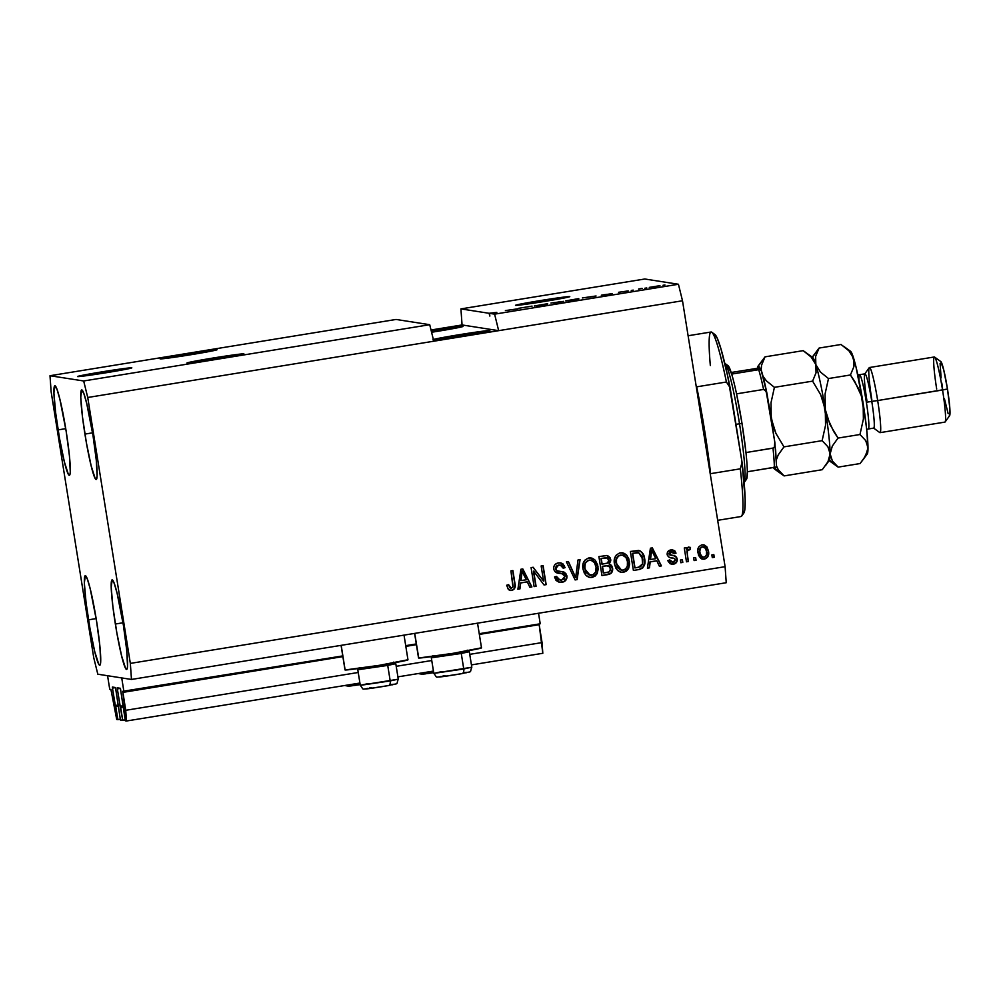 <?xml version="1.0" encoding="UTF-8"?>
<svg xmlns="http://www.w3.org/2000/svg" width="1000" height="1000" viewBox="0 0 1000 1000"><rect width="100%" height="100%" fill="white"/><g stroke="black" fill="none" stroke-linecap="round" stroke-linejoin="round"><path stroke-width="1.5" d="M109.738 689.287L107.562 675.713L121.725 677.925L123.888 691.488L122.75 691.625L126.475 721L125.325 720.812L120.438 688.388L117.338 688.888L120.113 706.25L123.275 705.738L120.113 706.25L122.737 720.413L125.2 720.013L120.45 720.062L115.55 687.625L112.45 688.125L115.237 705.487L118.387 704.975L115.237 705.487L117.863 719.65L116.713 719.475L110.988 689.788L109.738 689.287L107.562 675.713L121.725 677.925L123.888 691.488L342.875 655.888L122.762 691.312L125.712 710.3L358.225 672.487L125.712 710.3L126.475 721L359.913 683.037L126.475 721L125.325 720.812L120.388 688.3L117.263 687.812L117.338 688.888L117.263 687.812L120.438 688.388L117.338 688.888L120.388 707.35L123.462 706.938L120.662 707.387L122.737 720.413L120.45 720.062L115.5 687.537L112.375 687.05L112.45 688.125L112.375 687.05L115.55 687.625L112.45 688.125L115.512 706.587L118.588 706.175L115.775 706.625L117.863 719.65L120.325 719.25L116.713 719.475L111.137 690.562L110.862 689.463L109.738 689.287M118.575 706.087L115.512 706.587L118.575 706.087M120.225 706.812L123.362 706.3M123.45 706.85L120.388 707.35L123.45 706.85M542.812 653.288L471.438 664.9L542.812 653.288L542.05 642.588L469.738 654.35L542.05 642.588L539.175 624.688L479.35 634.412L539.175 624.688L542.812 653.288M433.45 671.075L397.9 676.862L433.45 671.075M431.75 660.525L396.213 666.312L431.75 660.525M416.4 644.65L405.825 646.375L416.4 644.65M342.875 656.612L122.85 692.387L342.875 656.612M540.225 623.787L479.237 633.7L540.225 623.787L538.538 613.25L540.225 623.787M416.413 643.925L405.712 645.662L416.413 643.925M102.25 371.812L102.487 373.325L102.25 371.812L131.713 367.8L107.125 372.575A27.487 0.762 170.9 0 1 77.537 376.55A27.487 0.762 170.9 0 1 102.25 371.812A27.487 0.762 170.9 0 1 131.825 367.85A27.487 0.762 170.9 0 1 107.125 372.575L77.65 376.587L102.25 371.812M540.2 300.6L540.45 302.1L540.2 300.6L569.675 296.575L545.087 301.35A27.487 0.762 170.9 0 1 515.5 305.325A27.487 0.762 170.9 0 1 540.2 300.6A27.487 0.762 170.9 0 1 569.788 296.625A27.487 0.762 170.9 0 1 545.087 301.35L515.612 305.375L540.2 300.6M186.025 353.875L186.275 355.45L186.025 353.875L216.975 349.663L191.15 354.675A28.863 0.8 170.9 0 1 160.087 358.837A28.863 0.8 170.9 0 1 186.025 353.875A28.863 0.8 170.9 0 1 217.087 349.712A28.863 0.8 170.9 0 1 191.15 354.675L160.2 358.888L186.025 353.875M212.862 358.062L213.125 359.65L212.862 358.062L243.812 353.85L217.987 358.862A28.863 0.8 170.9 0 1 186.925 363.025A28.863 0.8 170.9 0 1 212.862 358.062A28.863 0.8 170.9 0 1 243.925 353.9A28.863 0.8 170.9 0 1 217.987 358.862L187.037 363.075L212.862 358.062M431.488 332.275L437.075 331.388A28.863 0.8 170.9 0 0 463.013 326.425A28.863 0.8 170.9 0 0 431.95 330.588L431.2 330.712A28.863 0.8 170.9 0 1 431.95 330.588L432.2 332.163L431.95 330.588L462.887 326.375L437.075 331.388A28.863 0.8 170.9 0 1 431.575 332.262M433.363 339.5A28.863 0.8 170.9 0 1 458.787 334.775L459.038 336.362L458.787 334.775L489.738 330.562L463.913 335.575A28.863 0.8 170.9 0 1 433.438 339.812M58.087 429.9A45.362 3.875 80.8 0 1 54.825 385.75A45.362 3.875 80.8 0 1 66.137 431.15L59.887 399.312L57.025 389.4L54.938 385.75L53.913 392.95L55.65 412.812L59.562 438.638L64.338 461.737L68.35 474.312L69.275 475.3L69.925 474.562L70.275 472.125L69.438 455.925L66.137 431.15A45.362 3.875 80.8 0 1 69.388 475.3A45.362 3.875 80.8 0 1 58.087 429.9L65.725 428.65L58.087 429.9M84.925 434.087A45.362 3.875 80.8 0 1 81.662 389.938A45.362 3.875 80.8 0 1 92.975 435.337L86.725 403.5L83.863 393.587L81.775 389.938L80.75 397.137L82.487 417L86.4 442.837L91.175 465.925L95.2 478.5L96.125 479.487L97.112 476.312L96.275 460.112L92.975 435.337A45.362 3.875 80.8 0 1 96.225 479.487A45.362 3.875 80.8 0 1 84.925 434.087L92.562 432.837L84.925 434.087M115.35 624.025A45.362 3.875 80.8 0 1 112.088 579.875A45.362 3.875 80.8 0 1 123.4 625.275L117.15 593.438L114.288 583.525L112.2 579.875L111.175 587.075L112.912 606.938L116.825 632.762L121.6 655.863L125.612 668.438L126.538 669.425L127.188 668.688L127.537 666.25L126.7 650.05L123.4 625.275A45.362 3.875 80.8 0 1 126.65 669.425A45.362 3.875 80.8 0 1 115.35 624.025L122.987 622.775L115.35 624.025M88.5 619.837A45.362 3.875 80.8 0 1 85.25 575.688A45.362 3.875 80.8 0 1 96.562 621.087L90.312 589.25L87.45 579.338L85.363 575.688L84.338 582.888L86.062 602.75L89.987 628.575L94.75 651.675L98.775 664.25L99.7 665.225L100.35 664.488L100.7 662.062L99.862 645.85L96.562 621.087A45.362 3.875 80.8 0 1 99.812 665.225A45.362 3.875 80.8 0 1 88.5 619.837L96.15 618.587L88.5 619.837M341.075 645.362L345 669.925A31.888 0.887 -9.1 0 0 345.125 669.975L341.188 645.35L345.125 669.975L379.325 665.325L407.85 659.775M418.713 657.837L414.725 633.387L418.663 658.025A31.888 0.887 -9.1 0 0 451.512 653.575A31.888 0.887 -9.1 0 0 481.512 647.875L477.55 623.175M429.712 324.7L396.037 319.45L50 375.725L83.675 380.975L429.712 324.7L83.675 380.975L87.737 397.488L433.787 341.213L429.712 324.7L396.037 319.45L50 375.725L83.675 380.975L87.737 397.488L130.338 663.4L725.1 566.675L682.5 300.763L87.737 397.488L130.338 663.4L131.475 679.45L97.812 674.2L93.737 657.688L51.137 391.775L50 375.725L51.137 391.775L93.737 657.688L97.812 674.2L131.475 679.45L726.237 582.725L131.475 679.45L130.338 663.4L725.1 566.675L726.237 582.725L725.1 566.675L682.5 300.763L678.438 284.262L644.762 279L460.925 308.9L489.062 313.288L496.838 312.387L489.438 313.35L494.6 314.15L678.438 284.262L494.6 314.15L498.663 330.662L682.5 300.763L678.438 284.262L644.762 279L460.925 308.9L489.062 313.288L489.862 316.062L489.438 313.35L496.838 312.387L489.062 313.288L489.862 316.062L489.438 313.35L494.6 314.15L498.663 330.662L462.062 324.95L460.925 308.9L462.062 324.95L431.025 330L462.062 324.95L498.663 330.662L433.787 341.213L429.712 324.7M517.987 308.8L505.387 310.587L518 308.825M532.075 306.112L518.425 308.337L532.075 306.112M542.7 304.938L534.275 305.988L547.663 303.688L534.35 306.025L542.7 304.938M574.163 299.825L565.725 300.875L578.462 298.65L565.812 300.912L574.163 299.825M601.287 295.238L612.1 293.65L601.287 295.238M664.95 284.975L662.987 285.287L664.95 284.975M659.887 285.675L649.287 287.387L659.95 285.7M646.762 287.938L644.8 288.25L646.762 287.938M638.5 289.15L642.125 288.387L638.587 289.05M633.237 290.125L631.275 290.45L633.237 290.125M628.2 290.912L618.55 292.3L628.225 290.925M596 295.988L582.375 297.938L596.087 296.025M563.675 301.363L550.925 303.05L563.688 301.4M533.663 571.163L536.075 586.275L534.113 586.6L531.075 567.6L533.162 567.263L543.575 581.1L541.15 565.962L543.112 565.65L546.163 584.637L544.05 584.987L533.663 571.163L544.05 584.987L546.163 584.637L543.112 565.65L541.15 565.962L543.575 581.1L533.162 567.263L531.075 567.6L534.113 586.6L536.075 586.275L534.1 586.525L536.075 586.275L533.663 571.163M562.15 571.562L566.938 575.837L566.862 578.15L564.075 581.663L559.312 582.337L556.05 580.45L554.513 576.95L556.438 576.388L558.25 579.4L561.237 580.138L564.225 578.888L564.9 575.812L562.925 573.9L555.188 571.838L553.837 569.5L553.775 566.85L554.7 564.925L557.35 563.15L560.7 562.888L562.825 563.75L565.125 567.638L563.2 568.2L561.712 565.638L559.562 565.05L556.425 566.225L555.675 568.062L556.812 570.675L564.637 572.312L566.938 575.837L562.263 571.587M580.062 559.637L577.137 579.6L575.112 579.938L566.4 561.862L568.425 561.525L575.662 577.562L578.013 559.975L580.062 559.637L578.013 559.975L575.662 577.562L568.425 561.525L566.4 561.862L575.112 579.938L577.137 579.6L575.075 579.862L577.137 579.6L580.062 559.637M592.038 577.438L588.737 577.188L586.587 575.925L584.4 573.275L583.013 569.163L583.038 563.85L584.862 560.175L588.488 558.025L592.35 558.263L595.2 560.2L597.612 564.788L598.175 569.212L597.137 573.625L595.062 576.175L592.038 577.438L597.137 573.625L597.975 566.487L591.087 557.925L588.925 557.95C583.85 559.812 581.888 563.55 583.013 569.163L585.975 575.363L589.837 577.45L592.038 577.438M623.488 572.312L620.2 572.062L618.05 570.812L615.862 568.162L614.475 564.038L614.5 558.737L616.325 555.062L619.513 553.013L623.8 553.15L626.663 555.087L628.812 558.837L629.637 564.1L628.6 568.513L626.525 571.062L623.488 572.312L628.6 568.513L629.425 561.375L622.55 552.812L620.388 552.825C615.312 554.688 613.337 558.425 614.475 564.038L617.438 570.25L621.3 572.337L623.488 572.312M695.638 557.55L696.075 560.262L694.112 560.575L693.675 557.863L695.638 557.55L693.675 557.863L694.112 560.575L696.075 560.262L694.1 560.5L696.075 560.262L695.638 557.55M703.5 544.825L708.462 551.013L708.65 553.575L707.55 557.212L703.725 559.237L700.75 558.337L698.55 555.325L697.75 550.35L698.888 546.775L701.438 545L704.513 545.075L706.95 546.95L708.462 551.013L703.625 544.85L702.062 544.862C698.438 546.188 697.05 548.862 697.925 552.875L702.788 559.188L704.35 559.163L702.675 559.163M511.425 588.263L508.587 584.675L506.662 585.237L508.525 589.637L510.262 590.525L513.462 589.612L514.675 587.8L514.95 583.45L512.65 570.6L514.712 583.413C515.662 586.95 514.575 589.288 511.45 590.462L508.312 589.412L506.662 585.237L508.587 584.675L510.475 588.188L512.962 587.137L510.925 570.887L512.888 570.562L515.138 586.538L514.45 588.837L511.688 590.5C514.825 589.325 515.9 586.987 514.95 583.45L512.888 570.562L510.925 570.887L513.162 586.512L511.425 588.263L510.238 588.15L508.35 584.637L511.188 588.225M650.2 561.9L649.463 567.837L647.412 568.175L650.413 548.2L652.337 547.888L661.425 565.9L659.375 566.225L656.812 560.825L650.2 561.9L656.812 560.825L659.375 566.225L661.425 565.9L652.337 547.888L650.413 548.2L647.412 568.175L649.463 567.837L647.425 568.088L649.463 567.837L650.2 561.9M671.287 551.888L668.85 553.938L671.988 555.425C674.688 555.325 676.35 556.512 676.975 558.975L676.438 562.5L673.725 564.138L670.188 563.8L668.188 561.4L667.875 560.538L669.8 559.975L670.962 561.825L673.1 562.225L675.263 560.612L674.65 558.488L669.212 557.3L667.275 555.013L667.975 551.413L672.588 549.888L674.85 550.925L676.025 553.15L674.1 553.713L673.1 552.175L671.287 551.888L669.712 552.475L669.188 554.312L675.525 556.2L677.212 559.012C676.587 556.55 674.938 555.363 672.237 555.462L669.1 553.975L672.288 551.862L671.05 551.85L674.1 553.713L676.025 553.15L672.675 549.9L670.913 549.925C668.263 550.388 667.025 551.938 667.175 554.575C668.05 556.987 669.887 558.138 672.675 558.025L674.65 558.488L675.3 559.663L673.1 562.225L670.725 561.788L669.562 559.938L672.85 562.188M682.375 559.7L682.8 562.413L680.837 562.737L680.4 560.025L682.375 559.7L680.4 560.025L680.837 562.737L682.8 562.413L680.825 562.663L682.8 562.413L682.375 559.7M687.312 554.338L688.462 561.5L686.488 561.812L684.275 548L686.25 547.688L686.6 549.888L687.712 547.438L690.037 547.275L690.075 549.587L687.387 550.7L687.312 554.338L687.212 551.462L688.713 549.562L690.075 549.587L690.5 547.5L688.525 547.062L686.6 549.888L686.25 547.688L684.275 548L686.488 561.812L688.462 561.5L686.475 561.737L688.462 561.5L687.312 554.338M713.825 554.587L714.262 557.3L712.3 557.625L711.862 554.913L713.825 554.587L711.862 554.913L712.3 557.625L714.262 557.3L712.288 557.55L714.262 557.3L713.825 554.587M644.65 558.775L644.688 563.95L642.775 567.9L639.825 569.375L633.4 570.45L630.363 551.462L640.05 550.85L642.925 553.65L644.65 558.775C644.312 554.675 642.35 551.9 638.763 550.45L630.363 551.462L633.4 570.45L638.987 569.55C644 567.925 645.888 564.338 644.65 558.775L644.65 558.775M612.6 568.112L612.312 571.538L610.988 573.413L601.95 575.562L598.9 556.575L606.788 555.525L610.037 557.663L610.788 560.737L609.25 563.875L611.575 565.45L612.6 568.112L609.25 563.875L610.725 559.55L607.05 555.55L598.9 556.575L601.95 575.562L607.775 574.625C611.425 574 613.038 571.825 612.6 568.112L612.6 568.112M520.688 582.962L519.938 588.9L517.9 589.237L520.9 569.263L522.812 568.95L531.9 586.962L529.862 587.288L527.3 581.888L520.688 582.962L527.3 581.888L529.862 587.288L531.9 586.962L522.812 568.95L520.9 569.263L517.9 589.237L519.938 588.9L517.9 589.163L519.938 588.9L520.688 582.962M414.6 633.413L418.537 657.962A31.888 0.887 -9.1 0 0 418.663 658.025L452.85 653.363L481.388 647.825M345.175 669.8L345.125 669.975A31.888 0.887 -9.1 0 0 377.975 665.537A31.888 0.887 -9.1 0 0 407.975 659.837L404.025 635.125M512.513 590.175L513.462 589.612M514.675 587.8L514.888 586.562M652.125 547.925L661.425 565.9L659.35 566.15L661.175 565.862L652.125 547.925M656.575 560.788L649.963 561.862L649.212 567.8L649.963 561.862L656.575 560.788M651.15 553.725L650.25 559.538L651.15 553.725M650.487 559.575L651.45 549.975L655.812 558.713L650.25 559.538L655.812 558.713L651.688 550.013L650.487 559.575M673.1 562.225L669.8 559.975L667.875 560.538L671.488 564.25L673.275 564.225L671.375 564.225M672.55 549.875L676.025 553.15L674.062 553.612L675.775 553.1L675.5 552.312L672.337 549.85M671.05 555.288L668.85 553.938L670.638 551.938M672.913 555.55L669.9 555.025M673.275 564.225C676.15 563.65 677.463 561.912 677.212 559.012L676.975 558.975C677.212 561.875 675.9 563.612 673.037 564.188L673.275 564.225M671.675 564.263L676.188 562.463L677.05 559.888L676.3 557.125M675.55 563.125L676.188 562.463M676.438 557.362L673.662 555.675M669.475 552.438L670.225 552.05M671.05 551.85L672.85 552.137M675.5 552.312L675.125 551.55M674.6 550.887L673.938 550.375M672.438 557.987L673.438 558.15M682.138 559.738L682.562 562.375L682.138 559.738M686.012 547.725L686.6 549.888L686.012 547.725M689.837 549.55L690.5 547.5L689.837 549.55L688.462 549.525L690.075 549.587M688.713 549.562L686.963 551.425L688.213 561.462L686.963 551.425L687.712 549.862L689.5 549.5M686.912 552.137L686.963 551.425M713.6 554.625L714.025 557.263L713.6 554.625M704.35 559.163C708.012 557.8 709.375 555.087 708.462 551.013L708.225 550.975C709.137 555.05 707.763 557.762 704.1 559.125L704.35 559.163M701.625 558.9L705.35 558.775M705.337 558.775L707.938 556.05L708.225 550.975L706.312 546.438L703.05 544.775M707.588 548.562L707.05 547.438M702.075 546.8L703.238 546.838L702.075 546.8C699.788 547.913 698.975 549.812 699.638 552.513L699.887 552.55C699.212 549.85 700.025 547.95 702.325 546.838L703.375 546.888M702.138 556.9L699.712 552.938M704.087 557.188L703.162 557.188L705.263 556.675L706.438 554.9L706.525 551.462L705.337 548.212L702.325 546.838C704.9 547.1 706.3 548.65 706.525 551.462C707.188 554.163 706.375 556.075 704.087 557.188C701.5 556.925 700.1 555.375 699.887 552.55L699.725 549.075L701.862 546.85M699.638 552.513C699.85 555.337 701.25 556.888 703.838 557.15M695.413 557.587L695.837 560.225L695.413 557.587M639.825 550.825L638.525 550.413C642.1 551.862 644.062 554.637 644.4 558.737C645.638 564.3 643.75 567.888 638.737 569.5L642.5 567.888L644.438 563.9L644.15 557.4L641.888 552.487M641.912 552.5L640.938 551.525M638.5 552.725L632.438 553.325L638.737 552.762L642.675 559.062L642.663 563.825L638.387 567.362L635.013 567.913L632.438 553.325L634.775 567.875L632.438 553.325L636.45 552.688M637.125 552.625L638.162 552.65M638.2 552.663L632.688 553.362L635.013 567.913L640.537 566.75L642.575 564.188L642.025 556.4L638.737 552.762M622.425 552.8L629.425 561.375L628.6 568.513L623.25 572.275L621.175 572.325M621.562 572.362L626.275 571.025L629.012 566.775M629.288 565.438L629.025 560.475L627.325 556.213M625.4 554.113L621.875 552.725M620.962 570.013L617.45 567.362L616.038 560.212L618.038 556.1L622.025 554.987M616.1 563.038L616.038 562.362M622.288 555.037L625.95 557.475L622.263 555.025L618.837 555.737L616.538 558.862L616.45 563.75C615.438 559.425 616.875 556.512 620.75 555.05L620.513 555.013C616.638 556.475 615.2 559.388 616.2 563.713L621.525 570.112L616.45 563.75L618.475 568.425L620.588 569.862L623.125 570.1L621.525 570.112M625.95 557.475L627.45 561.638C628.35 565.85 626.9 568.663 623.125 570.1L625.525 569.025L627.35 566.175L627.45 561.638L625.95 557.475M606.925 555.538L610.725 559.55L609.012 563.837L612.362 568.075C612.788 571.788 611.175 573.95 607.525 574.587L611.163 572.975L612.438 568.65L611.337 565.413L609.012 563.837L610.325 561.875L610.237 558.538L608.425 556.15L606.538 555.487M611.525 572.525L612.062 571.5M609.188 556.812L608.425 556.15M608.2 565.675L602.25 566.325L608.2 565.675L610.638 568.45L609.325 571.85L603.562 573.025L602.25 566.325L603.312 572.987L602.25 566.325L607.75 565.612M606.788 557.8L601.225 558.475L602.137 564.15L607.288 563.188L608.688 561.875L608.65 559.487L607.275 557.925L600.988 558.438L606.788 557.8L608.812 560.188L607.513 563.088L601.888 564.113L600.988 558.438L601.888 564.113L600.988 558.438L606.325 557.737M590.962 557.913L597.975 566.487L597.137 573.625L591.788 577.4L589.712 577.438M590.112 577.475L594.812 576.138L597.55 571.888M597.825 570.562L597.575 565.588L595.862 561.325M597.362 564.75L597.112 563.913M593.938 559.225L590.413 557.837M589.05 560.125L590.562 560.112L589.05 560.125C585.175 561.6 583.737 564.5 584.738 568.837L585.3 562.8L589.05 560.125M589.5 575.125L585.988 572.475L584.987 568.875C583.987 564.538 585.413 561.638 589.3 560.163L590.825 560.15L594.487 562.587L596 566.75C596.888 570.962 595.45 573.787 591.663 575.212L590.062 575.225L584.738 568.837L590.062 575.225M584.65 568.15L584.575 567.475M568.212 561.562L575.662 577.562L568.212 561.562M579.8 559.675L576.9 579.562L579.8 559.675M561.737 573.65L559.438 573.35L561.737 573.65L564.987 576.213L561.675 580.087L560.037 580.1L556.438 576.388L554.513 576.95L559.5 582.375L561.862 582.337L559.375 582.35M556.225 576.45L560.037 580.1M560.475 562.85L565.125 567.638L560.6 562.875L558.4 562.913C555.037 563.587 553.488 565.612 553.737 569C554.538 571.925 556.525 573.387 559.675 573.387L561.875 573.675M558.55 573.237L559.675 573.387M558.575 565.075L555.712 568.725L558.575 565.075L560.337 565.087L563.2 568.2L565.125 567.638L563.162 568.1L564.875 567.6L564.113 565.425M556.638 570.562L555.475 568.688L556.4 570.525L558.475 571.175L556.638 570.562M563.288 571.775L558.475 571.175M561.862 582.337C565.475 581.65 567.163 579.475 566.938 575.837L566.7 575.8C566.912 579.438 565.225 581.613 561.625 582.3L561.862 582.337M559.062 582.3L563.825 581.625L566.613 578.1L565.962 573.763L561.763 571.5M566.225 579.2L566.775 576.962M558.663 571.2L556.562 570.638M556.4 570.525L555.588 569.2M555.475 568.688L556.175 566.188L558.25 565.138M563.337 564.375L561.688 563.212M560.538 580.125L557.65 579.087L556.312 576.788M557.325 578.763L556.825 578.025M532.975 567.3L543.575 581.1L532.975 567.3M542.888 565.688L546.163 584.637L544 584.913L545.913 584.6L542.888 565.688M533.413 571.125L535.837 586.237L533.413 571.125M522.6 568.987L531.9 586.962L529.825 587.212L531.663 586.925L522.6 568.987M527.05 581.85L520.438 582.925L519.7 588.862L520.438 582.925L527.05 581.85M521.625 574.788L520.725 580.6L521.625 574.788M520.975 580.638L521.925 571.038L526.287 579.775L520.725 580.6L526.287 579.775L522.175 571.075L520.975 580.638M702.325 546.838L700.312 548.325L699.775 551.688L700.662 555.175L702.925 557.15M606.112 565.775L602.487 566.362L603.562 573.025L608.888 572.05L610.538 570.375L609.688 566.425L606.112 565.775M594.487 562.587L592.25 560.6L590.05 560.1L587.375 560.862L585.538 562.837L584.775 566.138L585.25 570.138L588.538 574.712L592.938 574.85L595.625 572.013L596.087 567.413L594.487 562.587M651.3 287.075L658.012 286.163M642.125 288.387L640.2 288.675L642.125 288.387M601.725 295.1L607.062 294.3L601.725 295.1M594.075 296.312L584.55 297.65L593.7 296.5M567.775 300.587L578.9 298.988M553.6 302.838L560.487 301.65L553.6 302.838M561.712 301.675L553.837 303.125L561.725 301.7M536.312 305.7L547.438 304.113M657.962 286L651.275 287.225M578.812 298.788L567.737 300.763M547.35 303.9L536.275 305.875M433.013 339.625L458.787 334.775A28.863 0.8 170.9 0 1 489.85 330.613A28.863 0.8 170.9 0 1 463.913 335.575L432.962 339.787M353.738 684.887L360.163 684.613L348.725 686.2L344.613 685.525M353.963 684.85L351.788 685.25M350.012 685.6L348.1 686.225M349 686.162L352.287 685.763M354.562 685.45L360.163 684.613M371.312 687.638L368.062 688.737L388.413 685.575A4.4 2.512 -100.2 0 0 388.5 685.562A4.4 2.512 -100.2 0 0 390.213 680.938L387.725 665.413L386.688 664.1L387.725 665.413L357.788 669.762L387.725 665.413L390.213 680.938L360.412 685.325L368.325 683.55M398.137 679.163L390.213 680.938A4.4 2.512 79.8 0 1 388.5 685.562L371.163 688.337C360.262 688.9 364.613 690.763 360.275 685.288L398.275 679.2L395.788 663.675L387.725 665.413L395.775 663.662L393.638 662.125M360.275 685.288L357.788 669.762L365.85 668.037M371.525 687.6L369.35 688M367.587 688.35L365.662 688.962M366.562 688.9L369.862 688.512M372.125 688.2L383.175 686.475M385.913 686.012L388.413 685.575A4.4 2.512 79.8 0 0 388.5 685.562C399.85 682.55 395.675 685.775 398.275 679.2M392.35 684.825L394.275 684.2M393.363 684.275L390.075 684.663M444.85 675.675L441.6 676.775L461.938 673.625A4.4 2.512 -100.2 0 0 462.038 673.6A4.4 2.512 -100.2 0 0 463.75 668.975L461.262 653.462L460.225 652.138L461.262 653.462L431.325 657.812L461.262 653.462L463.75 668.975L433.938 673.375L441.863 671.6M471.812 667.237C469.212 673.825 473.375 670.6 462.025 673.612L444.688 676.375C433.8 676.938 438.15 678.8 433.8 673.325L471.812 667.237L469.325 651.725L461.262 653.462L469.312 651.712L467.175 650.163M433.8 673.325L431.325 657.812L439.375 656.075M445.062 675.638L442.887 676.038M441.112 676.388L439.2 677.013M440.1 676.938L443.4 676.55M445.662 676.237L456.712 674.525M459.438 674.062L461.938 673.625A4.4 2.512 79.8 0 0 462.038 673.6A4.4 2.512 79.8 0 0 463.75 668.975L471.675 667.2M465.887 672.875L467.8 672.25M466.9 672.312L463.612 672.712M427.275 672.938L433.7 672.663L422.262 674.237L418.15 673.562M427.488 672.9L425.312 673.3M423.55 673.65L421.637 674.262M422.537 674.2L425.825 673.812M428.088 673.5L433.7 672.663M717.675 520.325L741.05 516.525A93.462 7.987 -99.2 0 0 740.325 468.825L710.588 473.663A93.462 7.987 -99.2 0 0 704.613 430.4L703.3 430.613L704.613 430.4A93.462 7.987 -99.2 0 0 696.675 386.838L726.413 382A93.462 7.987 -99.2 0 0 711.05 332.013L688.1 335.75M714.412 334.288L717.262 338.263L721.038 349.15L727.75 376.388L742.05 462.275L745.175 499.862L744.788 510.112L743.1 513.375M742.05 462.275L740.325 468.825A93.462 7.987 80.8 0 1 741.675 516.075L743.913 512.938A90.712 7.75 -99.2 0 0 742.05 462.275L740.325 468.825L710.588 473.663L704.613 430.4L696.675 386.838L726.413 382L730.1 387.675A90.712 7.75 -99.2 0 0 714.9 334.513L711.775 332.25A93.462 7.987 80.8 0 1 726.413 382L730.1 387.675L742.05 462.275M710.337 365.55A93.462 7.987 80.8 0 1 711.775 332.25M744.15 482.488A60.475 5.162 -99.2 0 0 739.525 423.787L741.988 423.312A57.725 4.925 -99.2 0 0 736.55 393.85L741.988 423.312L745.962 452.55A57.725 4.925 80.8 0 1 747.325 471.763A57.725 4.925 -99.2 0 0 745.962 452.55A57.725 4.925 -99.2 0 0 741.988 423.312L739.525 423.787A60.475 5.162 80.8 0 1 744.275 482.35L746.513 479.212A57.725 4.925 -99.2 0 0 747.325 471.763L746.6 479.075L745.212 478.862M739.525 423.787L735.975 424.363L739.525 423.787A60.475 5.162 -99.2 0 0 724.775 363.312A60.475 5.162 80.8 0 1 724.925 363.413A60.475 5.162 80.8 0 1 739.525 423.787M727.738 365.538L731.675 374.087A57.725 4.925 -99.2 0 0 728.05 365.675L724.925 363.413M759.2 369.613L758.713 369.688A57.725 4.925 80.8 0 1 763.587 389.45L736.55 393.85A57.725 4.925 -99.2 0 0 731.675 374.087A57.725 4.925 80.8 0 1 736.55 393.85L763.587 389.45L766.2 391.438L774.788 442.013L774.438 446.825M773.462 447.987L745.962 452.55L772.987 448.15A57.725 4.925 80.8 0 1 774.362 467.362L776.6 466.887L774.862 442.612M776.6 466.887L747.325 471.763L774.362 467.362A57.725 4.925 -99.2 0 0 772.987 448.15L774.3 447.1L774.9 442.875M756.55 368.5L731.188 372.488L755.875 368.537L760.088 369.438L731.675 374.087L758.713 369.688A57.725 4.925 -99.2 0 1 763.587 389.45L765.163 390.037L767.038 393.862L774.788 442.013M756.65 368.5L760.925 369.225M762.35 373.9L765.537 386.85M775.612 449.75L776.55 466.85M767.038 393.862L767.2 394.712M766.975 393.562A54.975 4.7 -99.2 0 0 760.913 369.162L767.1 394.125M877.675 400.55L871.775 401.35A27.487 2.35 80.8 0 1 873.538 428.038L879.775 432.575A32.987 2.812 -99.2 0 0 877.675 400.55A32.987 2.812 80.8 0 1 880.037 432.65L944.925 422.1A32.987 2.812 -99.2 0 0 942.55 390A32.987 2.812 80.8 0 1 945.138 421.938L949.625 415.662A27.487 2.35 -99.2 0 0 947.475 389.038L877.675 400.55L942.55 390A32.987 2.812 -99.2 0 0 934.325 356.975L869.45 367.525A32.987 2.812 80.8 0 1 877.675 400.55A32.987 2.812 -99.2 0 0 869.225 367.688L864.737 373.963A27.487 2.35 80.8 0 1 871.775 401.35L866.363 402.225A27.487 2.35 80.8 0 1 868.337 428.988L873.75 428.1A27.487 2.35 -99.2 0 0 871.775 401.35A27.487 2.35 -99.2 0 0 864.925 373.837L859.513 374.712A27.487 2.35 80.8 0 1 866.363 402.225L877.675 400.55M776.413 459.65L778.25 454.875L783.95 446.875L822.125 440.662L827.875 446.75L829.538 450.175L829.587 457.738L827.962 461.712L822.262 469.7L784.087 475.913L778.337 469.825L776.612 466.213L778.337 469.825L784.087 475.913L822.262 469.7L827.962 461.712L830.138 453.888A52.237 4.462 -99.2 0 0 825.312 409.613L825.537 425.312L822.125 440.662L783.95 446.875L775.925 433.375L771.237 418.4L771.012 402.7L774.412 387.337L766.438 380.9L763.05 376.375L766.438 380.9L774.412 387.337L812.6 381.138L774.412 387.337L771.012 402.7L771.237 418.4A52.237 4.462 80.8 0 1 773.637 434.862L771.237 418.4A52.237 4.462 80.8 0 0 768.35 401.863L773.05 426.037L775.925 433.375L783.95 446.875L778.25 454.875L776.413 459.637M776.062 469.425L784.087 475.913L774.575 469.1A52.237 4.462 80.8 0 1 773.487 467.512M757.3 368.6A52.237 4.462 80.8 0 1 757.875 366.375L765.013 356.85L761.562 365.2L761.137 369.725L761.562 365.2L765.013 356.85L803.188 350.65L765.013 356.85L759.338 364.8M805.625 352.325L811.175 357.088L815.837 364.6A52.237 4.462 -99.2 0 0 812.7 357.463L803.188 350.65L811.175 357.088L815.837 364.6L816.038 372.788L812.6 381.138L820.625 394.625L825.312 409.613A52.237 4.462 -99.2 0 0 815.837 364.6L816.038 372.788L812.6 381.138L820.625 394.625L823.5 401.975L825.975 417.4L825.537 425.312L822.125 440.662L827.875 446.75L830.138 453.888L832.312 446.075L838.025 438.075L829.987 424.588L825.312 409.613A52.237 4.462 80.8 0 1 830.138 453.888A52.237 4.462 80.8 0 1 828.65 460.312L838.15 467.125L832.412 461.037L830.138 453.888L832.312 446.075L838.025 438.075L859.975 434.513L865.713 440.6L867.387 444.012L867.7 452.713L866.775 454.288L866.1 453.75M825.45 465.712L829.4 460.188A52.237 4.462 -99.2 0 0 830.138 453.888L832.412 461.037L838.15 467.125L860.113 463.55L838.15 467.125L830.125 460.637M757.875 366.375A52.237 4.462 80.8 0 1 760.387 369.375M773.375 467.287L774.862 469.225L775.863 467.1A52.237 4.462 80.8 0 1 774.575 469.1M757.2 369.775L758.35 366.125L760.75 370.325M811.938 357.575A52.237 4.462 80.8 0 1 815.837 364.6L815.638 356.413L819.087 348.062L811.938 357.575M850.263 351.175L852.663 355.375L855.962 366.788L863.15 403.45L863.388 419.125L859.975 434.513L838.025 438.075L833.688 431.5L827.138 417.287L825.312 409.613L825.075 393.938L828.487 378.55L820.5 372.113L815.837 364.6A52.237 4.462 80.8 0 1 825.312 409.613L825.075 393.938L828.487 378.55L820.5 372.113L815.837 364.6L815.638 356.413L819.087 348.062L813.4 356.012M843.475 346.175L850.55 351.3A52.237 4.462 -99.2 0 1 853.688 358.438L849.025 350.925L841.038 344.487L819.087 348.062L841.038 344.487L849.025 350.925L851.862 354.538L854.338 362.475L853.888 366.625L850.438 374.975L828.487 378.55L850.438 374.975L854.775 381.55L861.325 395.775L863.15 403.45L866.663 429.137L867.987 447.738A52.237 4.462 -99.2 0 0 863.15 403.45A52.237 4.462 -99.2 0 0 853.688 358.438L853.888 366.625L850.438 374.975L858.475 388.475L861.325 395.775L863.825 411.262L863.388 419.125L859.975 434.513L865.713 440.6L867.987 447.738L865.812 455.55L860.113 463.55L867.25 454.038A52.237 4.462 -99.2 0 0 867.987 447.738L867.438 451.587L863.3 459.562M859.013 380.513A27.487 2.35 80.8 0 1 859.513 374.712A27.487 2.35 80.8 0 1 866.363 402.225A27.487 2.35 80.8 0 1 868.325 428.988L866.712 429.538M871.812 399.637A32.987 2.812 80.8 0 1 869.45 367.525M942.588 388.275L941.787 382.987M941.112 377.925L940.088 363.45M940.688 361.525L943.688 369.738L947.475 389.038L949.825 408.113L949.375 415.788M948.112 413.587L944.438 398.688M936.7 389.087A32.987 2.812 80.8 0 1 934.587 357.062A32.987 2.812 80.8 0 1 942.55 390L947.475 389.038A27.487 2.35 -99.2 0 0 940.837 361.6L934.587 357.062M866.9 400.588A27.487 2.35 80.8 0 1 864.737 373.963M357.788 669.75L359.338 667.613M431.325 657.8L432.875 655.65M857.788 374.712L859.513 374.712"/></g></svg>

